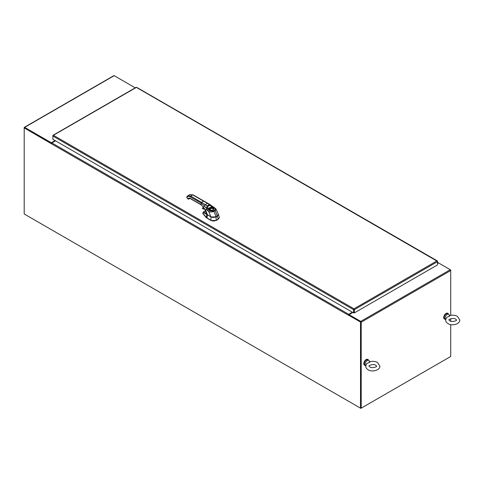 <?xml version="1.0" encoding="UTF-8"?>
<svg xmlns="http://www.w3.org/2000/svg" width="484" height="484" viewBox="0 0 484 484"><rect width="100%" height="100%" fill="white"/><g stroke="black" fill="none" stroke-linecap="round" stroke-linejoin="round"><path stroke-width="0.73" d="M24.551 214.188L360.858 408.357L360.858 321.86L348.589 314.775L348.238 315.114L51.425 143.754A0.659 0.381 -60 0 1 51.897 142.943L55.545 140.832M450.374 356.678L360.858 408.357M437.482 263.459L437.984 263.169M437.482 263.592L438.456 262.897A0.659 0.381 120 0 0 437.984 262.764L437.482 263.054M438.571 262.963L450.253 269.709A0.659 0.381 60 0 1 450.725 270.52L450.259 269.709M438.456 262.897L438.105 263.236M352.358 312.198L348.71 314.304A0.659 0.381 120 0 0 348.256 314.975M352.709 312.398L348.625 314.8M51.425 143.754L24.2 127.897L24.2 213.982L360.507 408.151L360.507 322.066L348.238 314.981M51.564 143.288L24.2 127.625A0.659 0.381 -120 0 1 24.339 127.322L113.849 75.643A0.659 0.381 60 0 1 114.182 75.679L135.23 87.834M360.507 322.066L360.858 321.86M360.507 408.151L360.858 407.951L360.858 321.999M55.43 140.765L51.31 143.143L51.31 142.738L55.079 140.566M51.31 143.143L24.587 127.752M51.31 142.738L24.666 127.359A0.659 0.381 -120 0 0 24.339 127.322M352.824 312.47L349.055 314.642L349.055 315.048L360.743 321.793M360.858 407.951L361.209 408.151L361.209 322.199A0.659 0.381 -120 0 0 360.743 321.388L349.055 314.642M361.209 322.199L450.725 270.52L450.725 315.374M450.725 318.738L450.725 321.213M450.725 324.576L450.725 356.472L361.209 408.151M135.992 87.616L53.421 135.29L353.973 308.81L354.01 309.464L354.361 309.663L437.482 261.675L437.482 261.221L436.937 260.912L437.482 261.675L437.482 264.917L354.361 312.9L354.361 309.663L353.973 308.81L353.58 309.663L353.58 312.9L52.877 139.295L52.877 136.052L53.421 135.29L52.877 135.605L52.877 136.052L353.58 309.663L353.931 309.464L353.931 312.7L353.58 312.9M53.421 135.29L53.01 135.677M437.348 261.299L136.778 87.616M354.01 309.464L354.01 312.7L354.361 312.9M206.831 214.279L203.722 212.04L205.573 210.909M205.639 211.665L206.208 211.314M213.166 217.395L217.358 216.209L218.338 214.182L219.349 217.643L218.266 219.077A0.684 0.393 120 0 0 218.236 219.095L216.154 220.299A0.684 0.393 120 0 0 216.124 220.311C214.406 221.212 212.688 221.212 210.963 220.311A0.684 0.393 -120 0 0 210.933 220.299L206.244 217.419L202.887 213.069M202.953 212.845L202.814 213.498L206.244 217.612L206.741 214.424L203.468 212.446L202.953 212.845L203.722 212.04A0.417 0.357 -61.7 0 0 203.468 212.446M219.343 217.709L218.266 219.077M206.244 217.612L210.963 220.504L216.124 220.504L218.266 219.27M207.2 214.593L206.801 214.303M207.188 214.721A3.697 2.124 0.3 0 0 207.473 214.908L206.958 218M207.503 214.829L210.933 216.905L216.154 216.905L217.358 216.209L218.236 219.095M197.629 201.108L198.071 200.346L190.702 196.099L187.78 195.814L186.782 196.855L186.848 197.466L187.072 197.151A5.203 3.007 -120.1 0 1 190.26 196.867L201.102 203.105L201.102 204.635L205.5 209.881L207.454 214.775L210.824 216.735C212.99 217.969 216.905 216.784 216.118 216.729L217.304 216.046L218.344 214.212L217.292 216.094L216.076 216.772C216.989 216.784 212.942 218 210.867 216.759L207.467 214.805L210.867 216.759M188.385 199.118L189.05 198.797L187.998 198.894L186.848 197.466M217.304 216.064L217.8 215.689M207.285 214.672L206.263 213.287L207.454 214.775M218.344 214.212L215.931 208.913L215.259 210.619L213.964 211.369C212.186 212.046 210.455 212.119 208.779 211.575L207.406 210.607L206.571 209.263A2.269 1.095 80.4 0 1 206.547 209.185L206.263 208.217L207.279 205.894L209.3 204.726L210.358 204.732L211.647 206.626A1.458 0.865 -162 0 0 211.689 206.656L212.434 207.055L211.187 207.775L211.272 208.338A1.791 1.035 180 0 1 212.899 208.622A1.791 1.035 180 0 1 213.426 209.378L213.426 209.378C213.008 210.195 211.962 210.371 210.28 209.905L209.838 209.378A1.791 1.035 180 0 1 209.874 209.148L211.272 208.338M211.653 206.226L211.647 206.626L207.938 208.773L207.739 206.42L209.766 205.246L210.933 205.851M211.877 206.22L211.689 206.656M213.075 207.327L214.019 207.817C215.271 208.562 215.507 209.312 214.733 210.062L213.438 210.812C212.155 211.26 210.861 211.127 209.554 210.407L207.938 208.822A1.458 0.532 95.2 0 1 207.938 208.773L206.547 209.185M198.071 200.346L201.538 202.342L201.102 203.105L204.248 205.712L206.263 208.217L207.648 207.751M210.358 204.732L193.074 194.877L189.843 194.622L187.78 195.814L187.072 197.151M209.874 209.148A0.417 0.333 19.3 0 0 209.463 208.773L211.187 207.775A2.208 1.277 180 0 1 213.19 208.12A2.208 1.277 180 0 1 213.196 209.923A2.208 1.277 180 0 1 210.074 209.929A2.208 1.277 180 0 1 209.463 208.773L207.406 210.607M213.42 209.421A1.791 1.035 0 0 0 212.893 208.719A1.791 1.035 0 0 0 210.97 208.489A1.791 1.035 0 0 0 209.844 209.421M205.428 209.923L207.938 208.822M448.499 314.122A3.303 1.906 120 0 0 447.936 313.402A3.303 1.906 120 0 0 446.188 313.62A3.303 1.906 120 0 0 444.106 316.536A3.303 1.906 120 0 0 444.627 319.125A3.303 1.906 120 0 0 445.534 319.252M447.815 313.342A3.303 1.906 120 0 0 447.7 313.263A3.303 1.906 120 0 0 445.952 313.487A3.303 1.906 120 0 0 443.87 316.403A3.303 1.906 120 0 0 444.397 318.992A3.303 1.906 120 0 0 444.518 319.053M449.473 315.695C452.298 314.86 454.936 315.072 457.386 316.33L459.8 319.978C460.036 324.135 452.002 326.252 448.045 323.621C446.429 322.616 445.625 321.4 445.625 319.978L446.665 317.425L448.862 316.415C449.388 315.538 449.648 315.495 449.642 316.288M448.698 314.237L447.76 313.699A2.958 1.712 -60 0 0 446.284 313.844A2.958 1.712 -60 0 0 444.348 316.451A2.958 1.712 -60 0 0 444.802 318.829L445.685 319.337A2.958 1.712 -60 0 1 445.298 316.947A2.958 1.712 -60 0 1 447.216 314.382A2.958 1.712 -60 0 1 448.698 314.237A2.958 1.712 -60 0 1 449.17 314.8L449.539 315.677M368.578 360.259A3.303 1.906 120 0 0 368.015 359.539A3.303 1.906 120 0 0 366.267 359.763A3.303 1.906 120 0 0 364.186 362.679A3.303 1.906 120 0 0 364.712 365.263A3.303 1.906 120 0 0 365.62 365.39M367.894 359.479A3.303 1.906 120 0 0 367.786 359.406A3.303 1.906 120 0 0 366.037 359.624A3.303 1.906 120 0 0 363.956 362.54A3.303 1.906 120 0 0 364.476 365.13A3.303 1.906 120 0 0 364.597 365.19M369.552 361.838C372.377 360.997 375.021 361.209 377.466 362.474L379.879 366.116C380.121 370.272 372.087 372.39 368.124 369.758C366.515 368.754 365.71 367.544 365.71 366.116L366.745 363.569L368.947 362.552C369.467 361.681 369.728 361.639 369.728 362.431M368.778 360.38L367.846 359.836A2.958 1.712 -60 0 0 366.364 359.987A2.958 1.712 -60 0 0 364.428 362.595A2.958 1.712 -60 0 0 364.882 364.966L365.771 365.481A2.958 1.712 -60 0 1 365.378 363.091A2.958 1.712 -60 0 1 367.302 360.526A2.958 1.712 -60 0 1 368.778 360.38A2.958 1.712 -60 0 1 369.25 360.937L369.619 361.814M437.984 262.764L437.482 262.473M51.897 142.943L348.71 314.304M114.182 75.679L24.666 127.359M360.743 321.388L450.253 269.709M353.973 308.81L436.937 260.912M210.963 216.838L210.933 220.299M216.082 216.796L216.154 220.299M186.782 196.855L186.818 197.557L187.967 198.984L188.833 199.069A0.623 0.363 -120.1 0 0 188.899 199.009L189.05 198.797A2.704 1.567 59.9 0 1 189.347 198.519A2.704 1.567 -120.1 0 0 189.044 198.797L188.222 198.579A3.334 1.924 -120.1 0 1 190.26 198.398L201.102 204.635M188.222 198.579L187.998 198.894M190.26 196.867L190.702 196.099L192.759 194.907L203.601 201.15L201.538 202.342L205.289 204.69L203.522 207.152M200.134 199.154L200.576 199.408M203.601 201.15L207.497 203.413L205.289 204.69L207.279 205.894A1.041 0.599 60.2 0 1 207.739 206.42M189.843 194.622L193.201 195.161M189.238 198.289L189.867 198.47A0.623 0.363 59.9 0 1 189.486 198.464A0.526 0.302 59.9 0 0 189.71 198.446M207.926 203.582L209.3 204.726A1.041 0.599 59.6 0 1 209.766 205.246M214.733 210.062A1.041 0.599 -120.1 0 1 215.259 210.619L217.304 216.046L216.076 216.772M213.438 210.812A1.041 0.599 -120.1 0 1 213.964 211.369L216.112 216.778C214.025 217.618 212.27 217.612 210.836 216.765L208.779 211.575A1.041 0.635 -57 0 1 209.554 210.407M211.181 205.44L214.497 207.745A1.041 0.563 117.1 0 0 214.019 207.817M203.147 207.733L202.385 208.332M204.296 208.531A10.013 5.79 -120.1 0 0 202.481 208.235L202.736 208.792L202.457 208.114L203.262 207.672A10.116 5.85 59.9 0 1 203.758 207.684M202.481 208.235L202.524 208.096A10.116 5.85 -120.1 0 1 204.181 208.338M202.663 208.725A9.474 5.475 59.9 0 1 204.623 209.094M204.678 209.155L202.766 208.779A9.371 5.415 59.9 0 1 204.635 209.118M437.482 262.249L438.316 262.727M348.97 314.999L348.97 314.558M136.095 87.332L53.052 135.278M437.306 260.9L136.682 87.332M202.784 213.22L203.334 212.059L205.512 210.764M206.263 213.287L205.168 210.074L203.498 207.309L201.229 204.92L190.393 198.682L189.347 198.519M215.931 208.913L214.497 207.745M203.292 207.66L203.752 207.672M449.684 320.777C452.062 322.568 457.289 320.481 456.521 319.978L455.746 319.174C453.363 317.383 448.136 319.47 448.904 319.978L449.684 320.777M369.764 366.92C372.148 368.705 377.375 366.624 376.6 366.116L375.826 365.311C373.448 363.526 368.215 365.608 368.989 366.116L369.764 366.92"/></g></svg>
